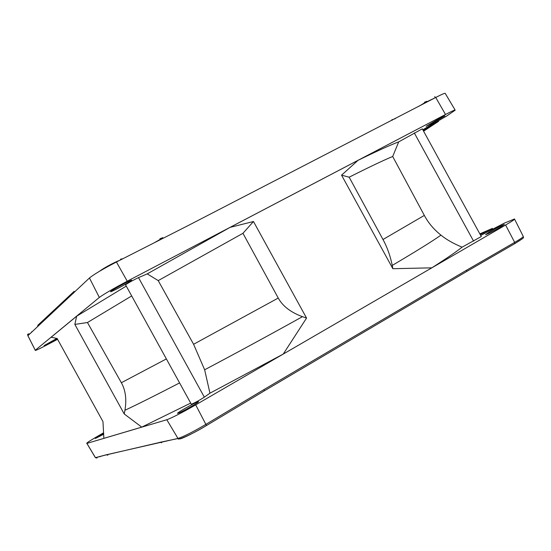 <?xml version="1.0" encoding="UTF-8"?>
<svg xmlns="http://www.w3.org/2000/svg" width="551" height="551" viewBox="0 0 551 551"><rect width="100%" height="100%" fill="white"/><g stroke="black" fill="none" stroke-linecap="round" stroke-linejoin="round"><path stroke-width="0.83" d="M278.241 298.05L193.594 344.279L158.22 280.611L242.95 233.307L278.53 298.559C283.056 306.439 291.031 312.479 302.451 316.68L306.556 318.079L253.474 221.509L230.029 227.384L358.054 160.32C377.056 151.043 390.611 144.892 398.71 141.869L422.3 128.831L481.305 236.551L462.089 247.158C456.235 251.821 446.145 258.708 431.812 267.841L283.248 354.066L209.952 393.187L204.338 397.168C199.386 400.329 195.054 402.691 191.342 404.262L191.245 404.083M193.594 344.279L204.641 369.783L209.952 393.187M125.621 284.936L125.538 284.784C128.879 282.539 133.204 280.149 138.508 277.608L147.234 273.881L158.22 280.611M103.643 432.79L99.986 434.877C90.144 440.566 85.77 443.41 86.872 443.41L166.808 419.731C172.236 417.734 181.864 412.782 195.701 404.882L505.598 225.022C512.099 221.22 515.068 219.202 514.496 218.974L504.193 223.196L480.699 235.449M480.203 234.547L492.367 228.403L479.838 233.886M190.694 403.084L141.738 427.128L103.864 438.355L102.968 421.577L57.146 338.514L51.174 337.205L76.644 316.219L126.262 286.093M178.097 413.264L177.966 413.298C174.192 414.414 194.296 402.809 197.885 401.789L198.091 401.727C201.886 400.591 181.493 412.362 178.097 413.264M500.274 227.246C492.876 231.42 487.966 233.893 485.548 234.678L489.694 231.861C497.064 227.708 501.961 225.242 504.379 224.457L500.274 227.246M103.712 434.222L95.364 438.506L103.671 433.313M95.213 457.351L95.44 457.654L106.274 454.795L107.81 455.195M106.274 454.795L177.959 438.431C183.4 436.785 192.781 432.053 206.115 424.242L264.032 389.543L264.322 390.838L466.759 271.45L466.663 270.148L514.668 242.378C520.964 238.7 523.808 236.675 523.202 236.31L514.586 219.146M514.689 243.7L522.086 238.941M505.598 225.022L514.668 242.378L514.717 243.673L466.628 271.533L264.239 390.893L206.391 425.579C195.901 431.915 182.96 438.417 179.853 438.933L178.056 438.568C176.781 440.855 191.831 434.546 206.473 425.524M484.129 233.652L483.764 232.99M423.251 130.566L438.644 121.289L423.588 131.179M422.81 129.754L446.627 116.061L455.188 110.172C455.388 109.594 452.157 111.033 445.504 114.491L127.247 281.21C113.299 288.628 103.994 294.041 99.332 297.444L35.264 350.264C34.685 351.104 39.376 348.9 49.335 343.666L57.579 339.292M147.234 273.881L230.029 227.384M110.916 291.334C113.554 289.041 134.41 278.062 131.358 280.562L131.2 280.7C128.362 283.083 107.796 293.903 110.82 291.417L110.916 291.334M440.407 117.9L444.933 115.875L430.765 124.244L426.192 126.289L440.407 117.9M57.318 338.824L44.108 345.594L56.794 338.472M99.827 271.092C102.135 268.984 114.711 262.021 119.526 260.437M455.098 110.014L445.27 93.484C445.373 92.795 442.198 94.125 435.745 97.472L188.049 225.607L116.433 262.007C102.823 269.067 93.835 274.398 89.455 277.993L27.887 335.717M434.622 96.735L435.745 97.472L445.504 114.491M435.083 97.823L426.839 101.777M424.931 103.14L424.49 102.231L426.646 101.343L426.97 102.073M424.731 102.734L418.884 106.309M395.453 118.568L392.395 119.753M391.844 119.939L392.236 119.512M35.292 350.243L27.77 335.407L28.239 333.954L29.506 333.851M31.979 331.633L31.503 332.06M122.949 258.701L120.552 259.197M163.048 238.328L162.752 237.674L159.948 238.721L160.431 239.657M160.258 239.334L153.853 243.005M429.732 126.317L429.505 125.91M87.457 322.521L74.846 324.408L124.223 413.959L124.939 410.268C126.737 399.695 125.635 390.673 121.626 383.214L87.457 322.521L131.682 295.935M124.223 413.959L141.738 427.128M76.644 316.219L74.846 324.408M349.155 177.188L341.558 175.163L392.863 268.702L392.25 265.43C390.335 256.091 387.346 247.619 383.262 240.002L349.155 177.188C369.652 166.87 384.164 159.976 392.698 156.498L398.71 141.869M392.698 156.498L424.332 215.413L382.993 239.506M462.089 247.158C453.652 243.714 446.606 239.713 440.958 235.139C433.974 229.553 428.513 223.134 424.587 215.882L424.332 215.413M392.863 268.702L431.812 267.841M358.054 160.32L341.558 175.163M283.248 354.066L306.556 318.079M242.95 233.307L253.474 221.509M97.313 457.22L96.921 458.033L95.399 457.661L86.872 443.41M100.041 456.745L100.523 456.373M204.338 397.168L138.508 277.608M106.309 454.844L95.475 457.702L86.913 443.397M523.312 236.51C521.99 238.211 527.975 235.532 514.717 243.673L466.752 271.443M466.663 270.148L264.032 389.543M166.808 419.731L178.056 438.568M195.701 404.882L206.467 425.517M264.301 390.845L206.391 425.579M37.468 326.695L37.957 325.166L74.13 291.362L73.586 293.132M437.26 121.998L437.019 121.599M89.455 277.993L99.332 297.444M127.247 281.21L116.433 262.007M166.374 358.928L121.358 382.731M179.585 382.917C156.305 394.984 138.087 404.103 124.939 410.268M414.297 132.915L473.591 241.152M440.958 235.139C432.445 241.159 416.212 251.256 392.25 265.43M204.641 369.783C235.8 353.301 268.399 335.6 302.451 316.68M491.361 229.877L491.031 229.195M159.928 442.233L161.732 442.708M492.367 228.41L492.732 229.161M438.355 120.827L438.637 121.282M392.098 120.318L391.809 119.884M29.499 333.858C26.276 334.684 28.17 334.12 27.743 335.435L35.264 350.264M120.827 259.776L120.49 259.266M191.342 404.262L125.538 284.784M160.017 442.363L106.329 454.871M178.021 438.527L159.99 442.322"/></g></svg>
